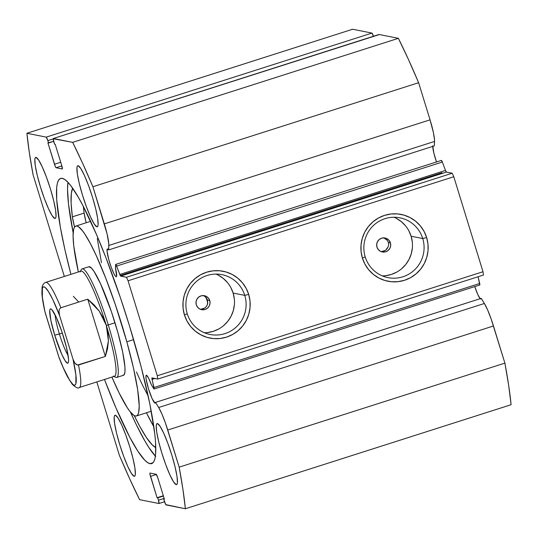 <?xml version="1.0" encoding="UTF-8"?>
<svg xmlns="http://www.w3.org/2000/svg" width="538" height="538" viewBox="0 0 538 538"><rect width="100%" height="100%" fill="white"/><g stroke="black" fill="none" stroke-linecap="round" stroke-linejoin="round"><path stroke-width="0.81" d="M53.282 138.528L379.008 34.493A3.558 0.498 -107.7 0 1 379.048 34.486L53.323 138.522L72.664 142.362L398.382 38.326L379.048 34.486L398.382 38.326A242.06 33.686 -107.7 0 1 418.625 82.711L92.899 186.747L418.625 82.711L408.295 59.14L398.382 38.326L72.664 142.362A242.06 33.686 72.3 0 1 92.899 186.747L104.325 223.875L430.05 119.839L418.625 82.711L430.05 119.839A25.535 3.551 -107.7 0 1 434.536 141.44L108.817 245.476L434.536 141.44L434.334 145.892L434.516 139.86L433.446 132.792L430.05 119.839L104.325 223.875A25.535 3.551 72.3 0 1 108.817 245.476L108.615 249.928L434.334 145.892L108.615 249.928A14.593 2.031 72.3 0 0 107.58 248.939L107.042 251.031L108.797 259.693L111.4 267.749L114.157 274.158L115.616 276.397L116.141 276.754L116.625 276.25L115.455 268.032L115.609 264.642A2.845 0.397 72.3 0 1 115.69 264.427A2.845 0.397 72.3 0 1 116.605 266.075L119.779 274.474L445.498 170.438L442.323 162.039L445.498 170.438L119.779 274.474A2.845 0.397 72.3 0 0 120.66 276.122L446.385 172.079L445.498 170.438A2.845 0.397 -107.7 0 0 446.385 172.079L452.189 173.236L126.47 277.272L452.189 173.236L446.385 172.079L120.66 276.122L126.47 277.272L128.064 280.775L453.79 176.74L452.189 173.236L453.79 176.74L483.01 271.73L157.291 375.766L483.01 271.73L453.79 176.74L128.064 280.775L157.291 375.766L157.782 379.048L483.501 275.012L483.01 271.73L483.501 275.012L157.782 379.048L151.972 377.891A2.845 0.397 72.3 0 0 151.938 377.898L151.945 377.898A2.845 0.397 72.3 0 0 152.052 379.384L154.897 378.476L152.052 379.384L153.969 387.528A2.845 0.397 72.3 0 1 154.083 389.014A2.845 0.397 72.3 0 1 154.05 389.014A2.845 0.397 72.3 0 1 153.781 388.725A2.845 0.397 -107.7 0 0 154.05 389.014L151.884 377.979L157.782 379.048L157.291 375.766L128.064 280.775L126.47 277.272L120.505 275.987L115.926 264.622L115.455 268.032A14.593 2.031 72.3 0 1 116.302 276.747A14.593 2.031 72.3 0 1 116.141 276.754A14.593 2.031 72.3 0 1 109.759 262.927A14.593 2.031 72.3 0 1 107.418 248.939A14.593 2.031 72.3 0 1 107.58 248.939L108.615 249.928L108.797 243.896L107.062 233.848L92.899 186.747L82.576 163.175L72.664 142.362L53.188 138.743L54.546 144.184L55.206 144.312L61.783 165.684L62.273 168.972L56.073 167.742L55.374 166.666L47.902 142.866L48.568 142.994L47.835 140.62L46.234 137.116L26.9 133.283L29.334 152.61L33.107 174.877L64.352 276.445L33.107 174.877A242.06 33.686 72.3 0 1 26.9 133.283L352.619 29.247L371.96 33.08L352.619 29.247L26.9 133.283L46.234 137.116A3.558 0.498 72.3 0 1 47.835 140.62L53.188 138.912L47.835 140.62L48.568 142.994L53.679 141.359L47.902 142.866L54.479 164.238L60.727 162.241L54.479 164.238A3.558 0.498 72.3 0 0 56.073 167.742L61.85 165.892L56.073 167.742L62.273 168.972A3.558 0.498 72.3 0 0 62.314 168.966A3.558 0.498 72.3 0 0 61.783 165.684L55.206 144.312L54.546 144.184L53.813 141.81A3.558 0.498 72.3 0 1 53.282 138.528A3.558 0.498 72.3 0 1 53.323 138.522L378.913 34.708M474.778 286.572A14.593 2.031 -107.7 0 0 480.205 298.698L477.865 294.656L474.778 286.586M155.005 403.083A14.593 2.031 72.3 0 1 148.623 389.256A14.593 2.031 72.3 0 1 146.282 375.268A14.593 2.031 72.3 0 1 146.444 375.262L148.522 378.039L151.393 384.838L153.781 388.725L151.393 384.838A14.593 2.031 72.3 0 0 146.444 375.262L145.899 376.149L146.094 379.021L148.454 388.725L152.146 398.692L155.005 403.083A14.593 2.031 72.3 0 0 155.166 403.076A14.593 2.031 72.3 0 0 155.522 402.397L155.005 403.083M481.241 298.361L155.522 402.397L158.67 407.515L155.522 402.397L481.241 298.361L484.388 303.479L481.241 298.361M432.74 146.403A14.593 2.031 -107.7 0 0 436.553 162.133M187.237 313.748A30.491 30.108 101.2 0 0 224.938 333.621A30.491 30.108 101.2 0 0 244.763 295.375L248.677 294.414A34.055 33.618 -78.8 0 1 226.538 337.124A34.055 33.618 -78.8 0 1 184.433 314.932L187.237 313.748A30.491 30.108 -78.8 0 1 221.938 274.656A30.491 30.108 -78.8 0 1 244.763 295.375A30.491 30.108 -78.8 0 1 210.062 334.475A30.491 30.108 -78.8 0 1 187.237 313.748L184.433 314.932L183.102 308.402L183.054 301.731L184.299 295.174L186.78 288.98L190.405 283.391L195.038 278.617L200.492 274.844L206.572 272.221L213.028 270.843L219.625 270.762L226.101 271.993L232.208 274.467L237.715 278.112L242.409 282.773L246.108 288.281L248.677 294.414L250.009 300.944L250.049 307.615L248.812 314.172L246.33 320.366L242.699 325.954L238.072 330.729L232.611 334.501L226.538 337.124L220.082 338.503L213.485 338.584L207.009 337.36L200.903 334.878L195.395 331.233L190.694 326.573L186.995 321.065L184.433 314.932A34.055 33.618 -78.8 0 1 206.572 272.221A34.055 33.618 -78.8 0 1 248.677 294.414L244.763 295.375L233.136 293.069L244.763 295.375A30.491 30.108 101.2 0 0 207.063 275.503A30.491 30.108 101.2 0 0 187.237 313.748M365.208 256.908A30.491 30.108 101.2 0 0 402.915 276.781A30.491 30.108 101.2 0 0 422.733 238.529L426.647 237.567A34.055 33.618 -78.8 0 1 404.509 280.285A34.055 33.618 -78.8 0 1 362.404 258.085L365.208 256.908A30.491 30.108 -78.8 0 1 399.909 217.809A30.491 30.108 -78.8 0 1 422.733 238.529A30.491 30.108 -78.8 0 1 388.039 277.628A30.491 30.108 -78.8 0 1 365.208 256.908L362.404 258.085L361.072 251.562L361.025 244.891L362.269 238.327L364.751 232.134L368.375 226.545L373.009 221.77L378.47 217.998L384.542 215.375L390.998 213.996L397.595 213.922L404.072 215.146L410.178 217.628L415.686 221.266L420.38 225.933L424.085 231.434L426.647 237.567L427.979 244.097L428.026 250.769L426.782 257.325L424.3 263.519L420.676 269.114L416.042 273.882L410.581 277.655L404.509 280.285L398.053 281.656L391.456 281.737L384.979 280.513L378.873 278.032L373.365 274.387L368.671 269.726L364.966 264.225L362.404 258.085A34.055 33.618 -78.8 0 1 384.542 215.375A34.055 33.618 -78.8 0 1 426.647 237.567L422.733 238.529L411.113 236.222L422.733 238.529A30.491 30.108 101.2 0 0 385.033 218.657A30.491 30.108 101.2 0 0 365.208 256.908M381.2 251.649L385.443 250.378L387.037 248.845L388.086 246.895L388.658 244.783L388.409 242.443L390.406 242.84A7.122 7.028 -78.8 0 1 382.303 251.966A7.122 7.028 -78.8 0 1 376.97 247.13L376.687 244.366L377.461 241.703L379.189 239.538L381.603 238.2L384.334 237.89L386.963 238.67L389.095 240.405L390.406 242.84L390.696 245.597L389.915 248.267L388.187 250.432L385.773 251.771L383.049 252.073L380.413 251.3L378.281 249.558L376.97 247.13A7.122 7.028 -78.8 0 1 385.074 237.998A7.122 7.028 -78.8 0 1 390.406 242.84L388.409 242.443L387.286 240.311L383.628 237.762M209.746 300.54A7.122 7.028 -78.8 0 1 201.642 309.666A7.122 7.028 -78.8 0 1 196.316 304.831L196.027 302.074L196.807 299.404L198.535 297.238L200.943 295.9L203.673 295.597L206.303 296.371L208.435 298.106L209.746 300.54L210.035 303.298L209.255 305.967L207.527 308.133L205.119 309.471L202.389 309.774L199.759 309L197.628 307.265L196.316 304.831A7.122 7.028 -78.8 0 1 204.42 295.705A7.122 7.028 -78.8 0 1 209.746 300.54L207.534 300.103L209.746 300.54M200.546 309.357L204.891 308.005L206.451 306.445L207.473 304.481L207.534 300.103L207.621 303.97L206.659 306.156L205.032 307.897L202.934 309.007L200.6 309.357M382.343 275.886A30.491 30.108 101.2 0 0 411.113 236.222A30.491 30.108 101.2 0 0 393.977 217.238M204.366 332.733A30.491 30.108 101.2 0 0 233.136 293.069A30.491 30.108 101.2 0 0 216.007 274.084M150.028 463.675A149.685 20.834 72.3 0 1 104.48 379.472L115.986 407.945L129.698 437.064L137.775 451.046L144.641 460.03L147.533 462.532L150.028 463.675L153.068 462.7L150.028 463.675L152.099 463.44L153.727 461.833L154.897 458.874L155.596 454.583L155.563 442.196L154.83 434.22L149.88 404.112L141.158 366.849L129.423 325.638L120.411 297.716L105.979 257.843L96.295 234.091L82.583 204.971L78.407 197.385L70.902 185.845L67.64 182.005L64.748 179.504L62.253 178.36A149.685 20.834 72.3 0 1 127.714 320.157A149.685 20.834 72.3 0 1 151.682 463.608A149.685 20.834 72.3 0 1 150.028 463.675M70.902 274.353A149.685 20.834 72.3 0 1 60.599 178.428A149.685 20.834 72.3 0 1 62.253 178.36L60.182 178.596L58.555 180.203L57.384 183.162L56.685 187.453L56.712 199.84L60.303 226.949L64.916 249.699L70.902 274.353M67.949 182.328A149.685 20.834 -107.7 0 0 73.155 232.752L68.528 204.272L67.539 189.49L67.949 182.328M155.724 456.493L148.858 447.508L144.951 441.113L136.376 424.825L130.425 412.061A149.685 20.834 -107.7 0 0 155.415 456.17M54.836 218.462A32.038 4.459 72.3 0 1 40.821 188.112A32.038 4.459 72.3 0 1 35.696 157.405A32.038 4.459 72.3 0 1 36.046 157.392L38.669 160.095L42.32 167.036L46.45 177.157L50.424 188.919L53.639 200.526L55.609 210.217L56.026 216.511L55.629 218.065L54.836 218.462L52.213 215.758L48.561 208.818L44.432 198.697L40.458 186.942L37.243 175.327L35.279 165.637L34.856 159.342L35.259 157.789L36.046 157.392A32.038 4.459 72.3 0 1 50.061 187.742A32.038 4.459 72.3 0 1 55.192 218.448A32.038 4.459 72.3 0 1 54.836 218.462L55.488 218.253L54.836 218.462M134.157 476.291A32.038 4.459 72.3 0 1 120.142 445.941A32.038 4.459 72.3 0 1 115.011 415.242A32.038 4.459 72.3 0 1 115.367 415.228L117.99 417.932L121.642 424.865L125.771 434.986L129.745 446.748L132.96 458.356L134.924 468.047L135.347 474.348L134.944 475.901L134.157 476.291L131.534 473.588L127.883 466.648L123.753 456.533L119.779 444.771L116.564 433.164L114.594 423.473L114.177 417.172L114.574 415.618L115.367 415.228A32.038 4.459 72.3 0 1 129.382 445.578A32.038 4.459 72.3 0 1 134.507 476.278A32.038 4.459 72.3 0 1 134.157 476.291L134.803 476.083L134.157 476.291M96.907 226.807A32.038 4.459 72.3 0 1 82.899 196.457A32.038 4.459 72.3 0 1 77.768 165.758A32.038 4.459 72.3 0 1 78.124 165.744L80.747 168.448L84.399 175.388L88.528 185.502L92.502 197.264L95.717 208.872L97.681 218.562L98.104 224.864L97.701 226.417L96.907 226.807L94.291 224.104L90.633 217.17L86.51 207.049L82.536 195.287L79.321 183.68L77.351 173.989L76.934 167.688L77.331 166.134L78.124 165.744A32.038 4.459 72.3 0 1 92.132 196.094A32.038 4.459 72.3 0 1 97.264 226.794A32.038 4.459 72.3 0 1 96.907 226.807L97.56 226.599L96.907 226.807M176.229 484.644A32.038 4.459 72.3 0 1 162.22 454.294A32.038 4.459 72.3 0 1 157.089 423.588A32.038 4.459 72.3 0 1 157.446 423.574L160.068 426.278L163.72 433.218L167.843 443.339L171.817 455.094L175.032 466.708L177.002 476.399L177.419 482.694L177.022 484.247L176.229 484.644L173.606 481.94L169.954 475L165.825 464.879L161.857 453.117L158.636 441.51L156.672 431.819L156.249 425.524L156.652 423.971L157.446 423.574A32.038 4.459 72.3 0 1 171.454 453.924A32.038 4.459 72.3 0 1 176.585 484.63A32.038 4.459 72.3 0 1 176.229 484.644L176.881 484.435L176.229 484.644M115.69 264.427L441.409 160.391A2.845 0.397 -107.7 0 1 442.323 162.039L116.605 266.075L442.323 162.039L441.335 160.606M436.493 161.965L433.85 153.068L432.76 145.785M373.554 36.584L371.96 33.08L46.234 137.116L371.96 33.08A3.558 0.498 -107.7 0 1 373.459 36.275M511.1 404.717L508.666 385.39L504.893 363.123L491.214 319.148L487.636 309.955L484.388 303.479L158.67 407.515L484.388 303.479A25.535 3.551 -107.7 0 1 493.467 325.988L504.893 363.123L179.167 467.159L165.489 423.184L161.911 413.991L158.67 407.515A25.535 3.551 72.3 0 1 167.748 430.023L493.467 325.988L167.748 430.023L179.167 467.159A242.06 33.686 72.3 0 1 185.381 508.753L182.94 489.425L179.167 467.159L504.893 363.123A242.06 33.686 -107.7 0 1 511.1 404.717L185.381 508.753L511.1 404.717M480.723 299.047L480.199 298.691M479.768 284.979L478.1 276.734L479.688 283.492L153.969 387.528L479.688 283.492A2.845 0.397 -107.7 0 1 479.802 284.979A2.845 0.397 -107.7 0 1 479.768 284.979L154.11 388.994M96.806 381.919L119.375 455.289L129.705 478.86L139.618 499.674L158.952 503.514L158.461 500.226L157.735 497.852L157.069 497.724L149.92 473.985L150.001 473.063L156.202 474.294L157.802 477.798L164.379 499.17L163.713 499.042L165.751 504.617L185.381 508.753L166.04 504.92A3.558 0.498 72.3 0 1 164.446 501.416L163.713 499.042L164.379 499.17L157.802 477.798A3.558 0.498 72.3 0 0 156.202 474.294L150.001 473.063A3.558 0.498 72.3 0 0 149.968 473.07L149.968 473.063A3.558 0.498 72.3 0 0 150.492 476.352L156.403 474.462L150.492 476.352L157.069 497.724L163.317 495.727L157.069 497.724L163.411 496.043L157.735 497.852L158.461 500.226A3.558 0.498 72.3 0 1 158.992 503.507A3.558 0.498 72.3 0 1 158.952 503.514L139.618 499.674A242.06 33.686 72.3 0 1 119.375 455.289L96.806 381.919M385.585 238.751L387.286 240.311L388.409 242.443L388.658 244.783L388.086 246.895L385.692 250.197L383.594 251.307L381.26 251.649M204.749 296.33L206.457 297.978L207.534 300.103L205.039 296.539L203.095 295.503M164.144 498.417L158.461 500.226L164.144 498.417M164.547 501.739L158.999 503.507L164.541 501.725M234.333 298.913L233.136 293.069L230.842 287.574M227.527 282.645L223.324 278.469L218.394 275.214M207.534 332.551L213.317 331.314L218.751 328.967M223.64 325.591L227.789 321.314L231.037 316.31L233.257 310.762L234.373 304.891M412.303 242.073L411.113 236.222L408.813 230.735M405.497 225.805L401.294 221.629L396.365 218.367M385.504 275.705L391.287 274.474L396.728 272.12M401.61 268.744L405.76 264.467L409.008 259.464L411.227 253.916L412.343 248.045M388.624 243.371A128.152 17.835 -107.7 0 0 388.066 241.562L388.624 243.371M207.803 302.975A128.152 17.835 -107.7 0 0 206.155 297.588L207.803 302.975M122.913 375.309L124.291 374.522L124.971 371.677L124.93 366.889L122.704 352.276L117.963 332.894A56.954 7.929 72.3 0 1 123.471 375.275M75.811 226.074A99.671 13.874 72.3 0 0 78.346 271.972L73.773 246.115L73.06 236.142L73.625 229.43L74.378 227.386L75.434 226.236L76.793 226.007L78.427 226.686L82.482 230.762L84.863 234.117L90.216 243.297L96.181 255.456L105.764 278.254L115.381 304.737L126.833 341.805L133.619 339.639L126.833 341.805A99.671 13.874 72.3 0 1 136.464 415.968A99.671 13.874 72.3 0 1 111.924 377.091L119.147 393.009L127.412 407.918L129.792 411.274L133.848 415.349L135.489 416.029L136.84 415.8L137.903 414.65L138.656 412.606L139.214 405.894L137.681 389.828L133.431 367.831L126.833 341.805A99.671 13.874 72.3 0 0 75.811 226.074L90.619 221.34M136.464 372.007L142.651 385.497L148.333 396.224M97.277 238.61L101.474 262.719M80.761 271.199A56.954 7.929 72.3 0 1 82.092 268.906L88.81 266.761A56.954 7.929 72.3 0 1 117.963 332.894L111.42 311.71L100.445 283.553L93.982 271.36L91.393 268.025L88.777 266.774M59.395 333.997A24.203 3.369 -107.7 0 0 68.118 355.524A24.203 3.369 72.3 0 1 59.395 333.997L62.327 333.062L59.395 333.997A24.203 3.369 72.3 0 1 55.152 314.938A24.203 3.369 -107.7 0 0 59.395 333.997L54.701 335.154L59.395 333.997M63.558 336.909A28.48 3.961 72.3 0 1 68.239 362.72A28.48 3.961 72.3 0 1 54.701 335.154L61.897 354.603L65.145 360.769L67.479 363.177L68.178 362.82L68.534 361.442L68.528 359.088L66.416 347.232L61.843 331.603L56.355 317.467L51.803 309.585L50.78 308.893L50.074 309.242L49.718 310.621L50.807 320.224L54.701 335.154A28.48 3.961 72.3 0 1 51.076 309.007A28.48 3.961 72.3 0 1 63.558 336.909M80.095 271.993A55.179 7.68 72.3 0 1 106.322 325.403L108.279 324.918A56.954 7.929 -107.7 0 0 81.204 269.787L80.438 271.307M82.092 268.906A56.954 7.929 72.3 0 1 108.279 324.918L114.998 322.773L108.279 324.918A56.954 7.929 72.3 0 1 116.753 377.42A56.954 7.929 72.3 0 1 114.338 376.324M114.016 376.425L115.522 377.219A56.954 7.929 -107.7 0 0 108.279 324.918L106.322 325.403A55.179 7.68 72.3 0 1 113.336 376.069M108.42 340.951L105.354 356.445L78.494 365.026A55.179 7.68 72.3 0 1 79.274 387.521L114.533 376.257A55.179 7.68 -107.7 0 0 106.322 325.403L108.42 340.951L107.533 348.785L105.354 356.445L77.418 365.067L74.876 363.123L73.027 359.25L59.624 315.671L58.972 311.401L59.395 309.269L60.875 307.756L87.734 299.175L99.234 311.085L106.322 325.403A55.179 7.68 -107.7 0 0 80.956 271.139L45.696 282.403A55.179 7.68 72.3 0 1 60.875 307.756L87.734 299.175L105.354 356.445L87.734 299.175L93.989 304.757L99.234 311.085L103.377 318.012L106.322 325.403L108.017 333.103L108.42 340.951M59.039 357.568L44.883 311.522M73.343 296.317L78.4 301.67M44.728 310.715L42.361 297.232L42.374 288.294L43.027 287.097L43.995 286.841L45.253 287.534L48.541 291.704L52.643 299.269L59.624 315.671L73.027 359.25L75.892 374.838L75.885 383.776L75.226 384.973L74.264 385.228L73 384.529L69.711 380.366L63.349 367.911L58.635 356.391L45.226 312.813A51.614 7.182 72.3 0 1 43.995 286.841A51.614 7.182 72.3 0 1 59.624 315.671L58.972 311.401L59.395 309.269L60.875 307.756A55.179 7.68 -107.7 0 0 45.743 282.389M79.227 387.535A55.179 7.68 -107.7 0 0 78.494 365.026L76.423 364.636L74.876 363.123L73.027 359.25A51.614 7.182 72.3 0 1 74.264 385.228A51.614 7.182 72.3 0 1 58.635 356.391L59.019 357.514C62.058 365.369 64.93 371.859 67.647 376.99L72.321 384.381C76.026 387.716 78.34 388.766 79.274 387.521M155.805 447.603A137.412 19.126 72.3 0 1 134.204 415.558L139.813 426.473L146.578 437.764L152.341 445.007L155.805 447.603M146.437 412.78A137.412 19.126 -107.7 0 0 153.881 426.842L146.437 412.78M72.374 216.821A137.412 19.126 72.3 0 1 72.657 188.246L71.346 193.223L71.097 203.115L72.374 216.821L74.553 227.097A26.591 3.699 72.3 0 1 72.381 216.841L84.136 213.088L72.374 216.821L84.136 213.088L86.161 222.766A26.591 3.699 -107.7 0 1 84.136 213.088L72.374 216.821M83.37 206.471A137.412 19.126 -107.7 0 0 84.123 213.068L83.37 206.471M442.021 172.711L120.216 275.496M154.083 389.014L479.802 284.979M136.477 415.961L151.272 411.234M116.753 377.42L123.505 375.262M45.696 282.403C43.955 282.988 42.758 284.528 42.112 287.03L41.897 293.459C42.226 298.173 43.228 304.212 44.896 311.576"/></g></svg>
